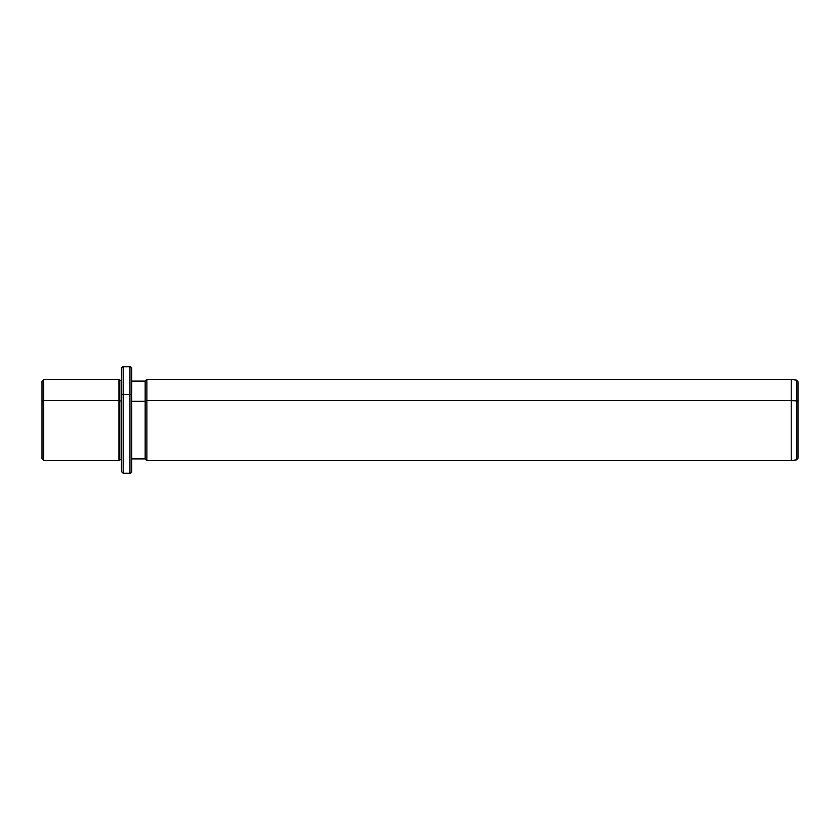 <?xml version="1.0" encoding="UTF-8"?>
<svg xmlns="http://www.w3.org/2000/svg" width="840" height="840" viewBox="0 0 840 840"><rect width="100%" height="100%" fill="white"/><g stroke="black" fill="none" stroke-linecap="round" stroke-linejoin="round"><path stroke-width="1.26" d="M121.485 459.743L121.485 395.272A1.691 0.809 0 0 1 123.186 394.454L123.186 366.723L123.186 394.454A1.691 0.809 180 0 0 121.485 395.272L121.485 459.795L119.795 459.743L119.795 380.257L119.795 400.943L118.955 400.544L119.795 400.943L119.795 459.743L118.955 460.593L118.955 379.407L118.955 400.544L43.691 400.544L118.955 400.544L118.955 460.593L43.691 460.593L43.691 379.407L43.691 400.544L42 401.352L43.691 400.544L43.691 460.593L42 458.903L42 401.352L42 438.648M42 401.352L42 381.098L43.691 379.407L118.955 379.407L119.795 380.257L121.485 380.257M119.795 400.943L121.485 400.943L119.795 400.943M121.485 395.272L121.485 368.413C122.21 366.86 122.766 366.293 123.186 366.723L129.948 366.723L129.948 394.454L123.186 394.454L123.186 473.277L123.186 394.454L129.948 394.454L129.948 473.277L129.948 366.723C130.358 366.293 130.924 366.86 131.639 368.413L131.639 395.272A1.691 0.809 180 0 0 129.948 394.454A1.691 0.809 0 0 1 131.639 395.272L131.639 471.587C130.924 473.141 130.358 473.707 129.948 473.277L123.186 473.277L121.485 471.587L121.485 395.272M131.639 381.098L145.173 381.098L146.864 379.407L791.238 379.407L796.541 380.153L798 381.832L798 401.699A1.691 0.809 180 0 0 796.541 400.901A1.691 0.809 0 0 1 798 401.699L798 458.168L796.541 459.848L796.541 380.153L796.541 400.901L791.238 400.544L796.541 400.901L796.541 459.848L791.238 460.593L791.238 379.407L791.238 400.544L146.864 400.544L791.238 400.544L791.238 460.593L146.864 460.593L146.864 379.407L146.864 400.544L145.173 401.352L146.864 400.544L146.864 460.593L145.173 458.903L145.173 381.098L145.173 401.352L131.639 401.352L145.173 401.352L145.173 458.903L131.639 458.903L131.639 460.205L131.639 395.272M798 438.302L798 401.699"/></g></svg>
